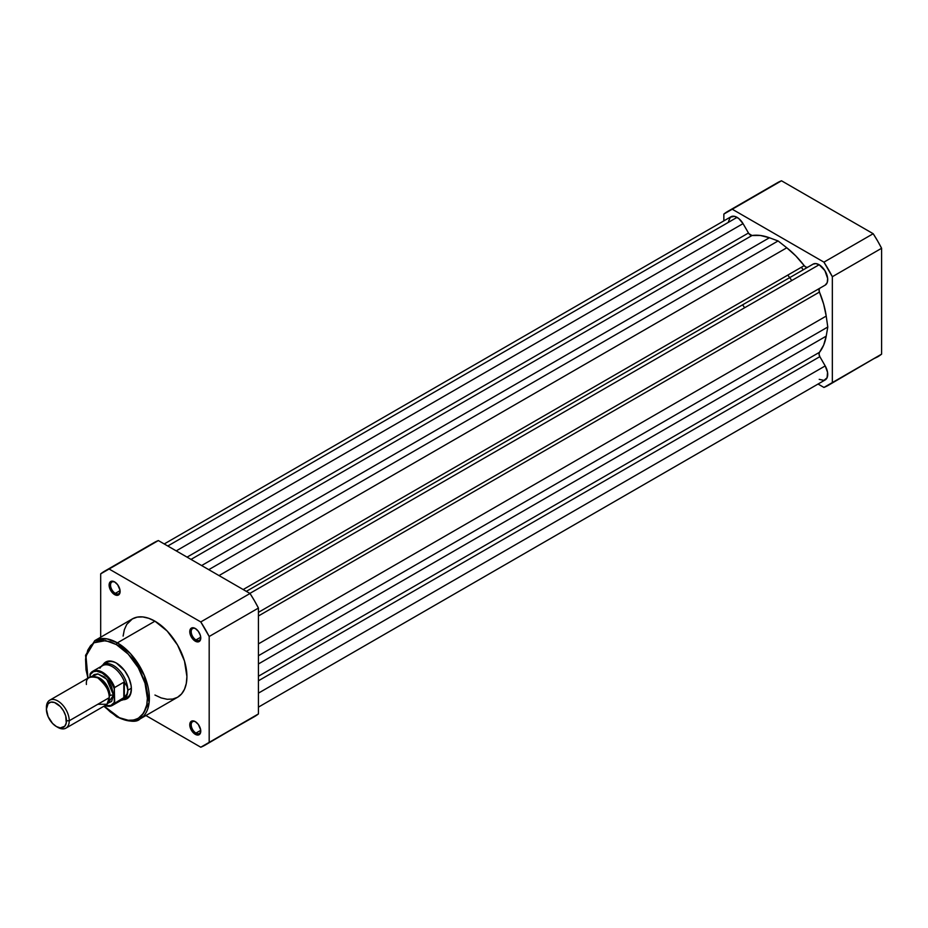 <?xml version="1.0" encoding="UTF-8"?>
<svg xmlns="http://www.w3.org/2000/svg" width="928" height="928" viewBox="0 0 928 928"><rect width="100%" height="100%" fill="white"/><g stroke="black" fill="none" stroke-linecap="round" stroke-linejoin="round"><path stroke-width="1.39" d="M803.254 269.816A63.603 36.714 -120 0 0 801.34 267.287A63.603 36.714 -120 0 1 803.254 269.816M787.779 275.117A63.603 36.714 60 0 1 789.693 277.646A63.603 36.714 -120 0 1 791.758 280.546M873.19 358.997L877.575 356.886A100.444 57.988 -120 0 0 881.6 354.148L881.6 248.275L877.575 240.897L873.19 233.717L781.504 180.786L777.13 182.909A100.444 57.988 -120 0 1 781.504 180.786L873.19 233.717L823.936 262.148L832.346 276.718L832.346 382.58L823.936 387.44L818.044 384.041L823.936 387.44A100.444 57.988 60 0 0 828.321 385.317L881.6 354.148L832.346 382.58L832.346 276.718L881.6 248.275L881.6 354.148L832.346 382.58A100.444 57.988 60 0 1 828.321 385.317M727.877 211.34A100.444 57.988 60 0 0 723.852 214.078L723.852 220.876L723.852 214.078L732.25 209.218L823.936 262.148L732.25 209.218L781.504 180.786L732.25 209.218A100.444 57.988 60 0 0 727.877 211.34L777.13 182.909M823.936 262.148A100.444 57.988 60 0 1 832.346 276.718L881.6 248.275A100.444 57.988 -120 0 0 873.19 233.717L823.936 262.148M258.436 612.341L825.259 285.082A12.11 6.995 -120 0 0 827.034 275.361A12.11 6.995 -120 0 0 819.146 264.735L249.876 593.41L819.146 264.735A12.11 6.995 -120 0 0 813.079 264.144L246.326 591.356L813.079 264.144L815.863 263.598L819.146 264.735L824.876 270.593L827.66 278.516L827.231 282.553L825.259 285.082L258.436 612.341L819.842 288.214A4.037 2.332 -120 0 0 819.447 292.076L258.436 615.972L819.447 292.076L823.67 304.187L826.21 316.077A69.148 39.927 -120 0 0 819.447 292.076L819.03 289.71L819.842 288.214L258.436 612.341M728.526 221.351L730.429 217.14L734.57 216.34L738.7 218.486L743.038 223.625L176.216 550.884L743.038 223.625A12.11 6.995 -120 0 0 737.052 217.349L167.782 546.012L737.052 217.349A12.11 6.995 -120 0 0 730.997 216.746L164.233 543.959M258.436 693.135L825.201 365.922L819.842 356.654L258.436 680.781L819.842 356.654L825.201 365.922L258.436 693.135M258.436 707.124L825.201 379.912A12.11 6.995 -120 0 0 825.201 365.922L827.544 372.314L827.068 377.742L823.948 380.387L819.215 379.355M743.038 223.625L748.467 233.009L187.062 557.136L748.467 233.009A4.037 2.332 -120 0 0 752.005 235.515L190.994 559.41L752.005 235.515L760.38 235.48L769.405 237.754A69.148 39.927 -120 0 0 752.005 235.515L748.826 233.578L743.038 223.625M201.631 565.546L769.405 237.754L778.093 240.955L208.754 569.664L778.093 240.955L786.782 247.788L778.093 240.955L769.405 237.754L201.631 565.546M219.008 575.58L786.782 247.788L219.008 575.58M807.731 267.229L806.026 267.194L804.193 265.64L243.182 589.535L804.193 265.64A69.148 39.927 -120 0 0 786.782 247.788L795.818 255.931L804.193 265.64A4.037 2.332 -120 0 0 807.72 267.241M258.436 643.881L826.21 316.077L827.788 327.016L258.436 655.725L827.788 327.016L826.21 336.145L827.788 327.016L826.21 316.077L258.436 643.881M258.436 663.949L826.21 336.145L258.436 663.949M819.447 352.327A69.148 39.927 -120 0 0 826.21 336.145L823.67 345.1L819.447 352.327A4.037 2.332 -120 0 0 819.842 356.654L819.03 354.218L819.447 352.327L258.436 676.234L819.447 352.327M114.979 582.134A6.763 3.909 -120 0 0 110.536 585.278A6.763 3.909 -120 0 0 115.316 593.363L114.608 594.604A7.772 4.489 60 0 1 109.11 585.081A7.772 4.489 60 0 1 114.608 581.902L110.722 581.52L109.214 583.898L109.214 586.38L112.508 592.899L114.608 594.604L117.659 595.289L119.689 593.618L120.002 590.127L117.659 584.733L114.608 581.902A7.772 4.489 60 0 1 120.106 591.426A7.772 4.489 60 0 1 114.608 594.604L115.316 593.363A6.763 3.909 60 0 1 110.896 587.401A6.763 3.909 60 0 1 111.94 581.984A6.763 3.909 60 0 1 114.979 582.134M195.634 721.845A6.763 3.909 -120 0 0 191.203 724.988A6.763 3.909 -120 0 0 195.982 733.074L195.263 734.303A7.772 4.489 60 0 1 189.776 724.791A7.772 4.489 60 0 1 195.263 721.613L192.212 720.917L190.692 721.798L189.88 726.09L193.163 732.61L195.263 734.303L198.325 734.999L200.344 733.317L200.657 729.837L198.325 724.443L195.263 721.613A7.772 4.489 60 0 1 200.761 731.136A7.772 4.489 60 0 1 195.263 734.303L195.982 733.074A6.763 3.909 60 0 1 191.562 727.111A6.763 3.909 60 0 1 192.595 721.694A6.763 3.909 60 0 1 195.634 721.845M195.634 628.708A6.763 3.909 -120 0 0 191.203 631.852A6.763 3.909 -120 0 0 195.982 639.937L195.263 641.167A7.772 4.489 60 0 1 189.776 631.643A7.772 4.489 60 0 1 195.263 628.476L192.212 627.78L190.692 628.662L189.776 631.643L190.194 634.323L193.163 639.473L195.263 641.167L198.325 641.863L200.657 639.172L200.344 635.32L198.325 631.307L195.263 628.476A7.772 4.489 60 0 1 200.761 638A7.772 4.489 60 0 1 195.263 641.167L195.982 639.937A6.763 3.909 60 0 1 191.562 633.975A6.763 3.909 60 0 1 192.595 628.558A6.763 3.909 60 0 1 195.634 628.708M107.01 662.464A20.184 11.658 60 0 1 116.754 663.265A20.184 11.658 -120 0 0 105.386 663.775M103.043 664.773A21.205 12.238 60 0 1 116.394 663.056L113.471 661.699L108.066 661.165L105.792 662L102.544 665.747M116.394 644.589C125.454 648.382 146.949 671.524 147.366 698.25C146.949 724.478 125.454 722.808 116.394 716.138A1.415 0.812 120 0 0 116.684 716.776A1.415 0.812 -60 0 1 116.394 716.138L110.351 711.962L104.098 706.104L119.422 717.715L128.25 720.256L133.597 720.047L138.295 718.307L143.712 712.994L146.775 704.886L147.366 698.25L145.012 683.194L138.295 667.719L128.25 654.159L116.394 644.589A1.415 0.812 -60 0 1 117.392 642.86A1.415 0.812 120 0 0 116.394 644.589L110.351 641.782L101.79 640.378L94.482 642.42L90.631 645.621L87.766 650.145L85.562 659.054L86.002 669.796L87.951 678.124L85.968 656.061L93.832 642.814L105.722 640.622L116.394 644.589M140 718.945L149.13 702.577L144.316 675.41L130.523 653.695L117.392 642.86A45.228 26.112 60 0 1 146.937 682.706A45.228 26.112 60 0 1 140 718.945A45.228 26.112 60 0 1 117.392 716.706A1.415 0.812 -60 0 1 116.684 716.776C128.772 721.938 136.544 722.657 140 718.945L177.55 697.276A45.228 26.112 -120 0 0 184.486 661.038A45.228 26.112 -120 0 0 154.941 621.18L117.392 642.86L154.941 621.18L148.7 618.292L142.703 616.923L137.17 617.143L132.321 618.941L126.73 624.416L124.34 629.718L123.111 636.109M200.726 637.2L195.982 639.937L200.726 637.2M120.06 590.626L115.316 593.363L120.06 590.626M200.726 730.336L195.982 733.074L200.726 730.336M258.436 713.922L258.436 608.06L254.411 600.671L250.026 593.491L158.352 540.56L153.967 542.683A100.444 57.988 -120 0 1 158.352 540.56L109.098 569.003L200.773 621.934L209.183 636.492L209.183 742.365L200.773 747.214L145.916 715.534L200.773 747.214A100.444 57.988 60 0 0 205.158 745.091A100.444 57.988 60 0 0 209.183 742.365L209.183 636.492L258.436 608.06L258.436 713.922L209.183 742.365L254.411 716.66A100.444 57.988 -120 0 0 258.436 713.922M250.026 718.782L205.158 745.091M104.713 571.114A100.444 57.988 60 0 0 100.688 573.852L100.688 637.211L100.688 573.852L109.098 569.003L200.773 621.934L250.026 593.491L158.352 540.56L109.098 569.003A100.444 57.988 60 0 0 104.713 571.114L153.967 542.683M154.941 695.037L161.17 697.926L167.179 699.283L172.701 699.062L177.55 697.276L181.528 693.97L184.486 689.295L186.296 683.414L186.911 676.57L184.486 661.038L177.55 645.053L167.179 631.052L154.941 621.18A45.228 26.112 -120 0 0 132.321 618.941L94.784 640.622A45.228 26.112 60 0 1 117.392 642.86L106.732 638.812L94.784 640.622L85.562 655.296L87.696 678.275M125.257 698.192A20.184 11.658 -120 0 0 131.382 688.599A20.184 11.658 60 0 1 127.194 697.438M122.125 699.666L126.985 698.726L130.245 694.979L131.382 689.017L131.092 685.467L128.853 677.939L124.723 670.782L116.394 663.056A21.205 12.238 60 0 1 131.382 689.017A21.205 12.238 60 0 1 123.215 699.712M200.75 730.696A6.763 3.909 60 0 1 199.358 733.41A6.763 3.909 60 0 1 195.982 733.074A6.763 3.909 -120 0 0 200.75 730.696M120.095 590.997A6.763 3.909 60 0 1 118.703 593.7A6.763 3.909 60 0 1 115.316 593.363A6.763 3.909 -120 0 0 120.095 590.997M200.75 637.559A6.763 3.909 60 0 1 199.358 640.262A6.763 3.909 60 0 1 195.982 639.937A6.763 3.909 -120 0 0 200.75 637.559M250.026 593.491L200.773 621.934A100.444 57.988 60 0 1 209.183 636.492L258.436 608.06A100.444 57.988 -120 0 0 250.026 593.491M97.834 704.259L106.964 704.259L109.249 697.67C109.898 691.812 106.094 685.212 97.834 677.892C89.564 675.677 85.759 677.869 86.408 684.481M95.862 676.953A14.129 8.155 60 0 1 109.968 695.606A14.129 8.155 -120 0 0 99.563 678.078M65.9 728.167L105.908 705.06A16.147 9.326 -120 0 0 109.249 697.67L69.24 720.766A16.147 9.326 60 0 1 65.9 728.167A16.147 9.326 60 0 1 57.107 726.926M56.434 726.566L57.826 727.366A16.147 9.326 -120 0 0 69.24 720.766L66.456 720.766A14.187 8.19 60 0 1 56.434 726.566A14.187 8.19 60 0 1 46.4 709.189L48.094 703.726L50.854 702.136L54.474 702.484L60.274 706.498L63.522 710.883L65.702 715.894L66.271 722.924L64.774 726.23L60.274 727.9L56.434 726.566L52.594 723.469L48.094 716.602L46.4 709.189A14.187 8.19 60 0 1 56.434 703.401A14.187 8.19 60 0 1 66.456 720.766L69.24 720.766A16.147 9.326 -120 0 0 57.826 700.988A16.147 9.326 -120 0 0 46.4 707.577A16.147 9.326 60 0 1 49.741 700.188A16.147 9.326 60 0 1 62.188 704.514A16.147 9.326 60 0 1 69.24 720.766L109.249 697.67A16.147 9.326 -120 0 0 102.208 681.419A16.147 9.326 -120 0 0 89.761 677.092L49.741 700.188M92.185 676.35L97.997 673.925L106.697 679.168L113.541 695.2A3.283 1.891 0 0 0 109.968 695.606A3.283 1.891 180 0 1 113.541 695.2L111.615 686.755L108.46 681.303L104.342 676.953L97.742 673.902L94.041 674.621L92.185 676.35M121.127 700.362L121.371 700.315A20.184 11.658 -120 0 0 127.809 690.258L127.032 686.453L124.317 682.161L124.317 697.601L127.032 693.877L127.809 690.258L131.37 688.205L127.809 690.258A20.184 11.658 60 0 1 123.633 699.492A20.184 11.658 60 0 1 121.139 700.35M90.41 673.473A19.685 11.368 60 0 1 92.696 671.304A19.685 11.368 60 0 1 114.678 687.486A19.685 11.368 -120 0 0 93.055 671.118A19.685 11.368 -120 0 0 90.41 673.473L89.981 676.964L89.981 674.795L93.438 671.663L96.616 671.199L102.115 673.02L107.613 677.544L113.309 686.372L114.248 688.808L114.248 702.415L110.792 705.535L105.108 705.524A19.082 11.02 60 0 0 114.248 702.415L114.678 703.238L124.317 697.601L124.317 682.161L123.818 697.96L123.818 682.219L114.608 687.544M107.764 703.331L111.615 701.417L113.541 695.2L107.764 703.331M114.318 688.158L114.678 703.238A19.685 11.368 60 0 1 112.381 705.408L122.136 699.782A19.685 11.368 -120 0 0 124.758 697.067L114.678 703.238A19.685 11.368 -120 0 1 112.021 705.593A19.685 11.368 -120 0 1 104.992 705.593M99.899 668.253A19.685 11.368 60 0 1 100.653 667.186A19.685 11.368 60 0 1 113.135 667.174A19.685 11.368 60 0 1 124.758 682.788L127.032 686.453L127.809 690.258L127.032 693.877L124.758 697.067A19.685 11.368 60 0 1 119.932 700.57M127.809 690.258A20.184 11.658 -120 0 0 117.624 668.578A20.184 11.658 -120 0 0 101.604 666.072L101.442 666.258A20.184 11.658 60 0 1 103.437 664.529A20.184 11.658 60 0 1 119.004 669.935A20.184 11.658 60 0 1 127.809 690.258M90.178 673.774L89.981 674.795A19.082 11.02 60 0 1 102.115 673.02A19.082 11.02 60 0 1 114.248 688.808L114.678 687.486L123.818 682.219L124.758 682.788A19.685 11.368 -120 0 0 102.451 665.678L92.696 671.304L90.248 673.635M742.586 304.848A63.603 36.714 60 0 1 744.65 307.748M246.326 591.356L813.079 264.144M109.527 661.014L103.437 664.529M129.723 695.977L123.633 699.492M116.684 716.776L103.843 706.254M195.982 628.882L195.263 628.476M104.841 705.674L112.381 705.408"/></g></svg>
